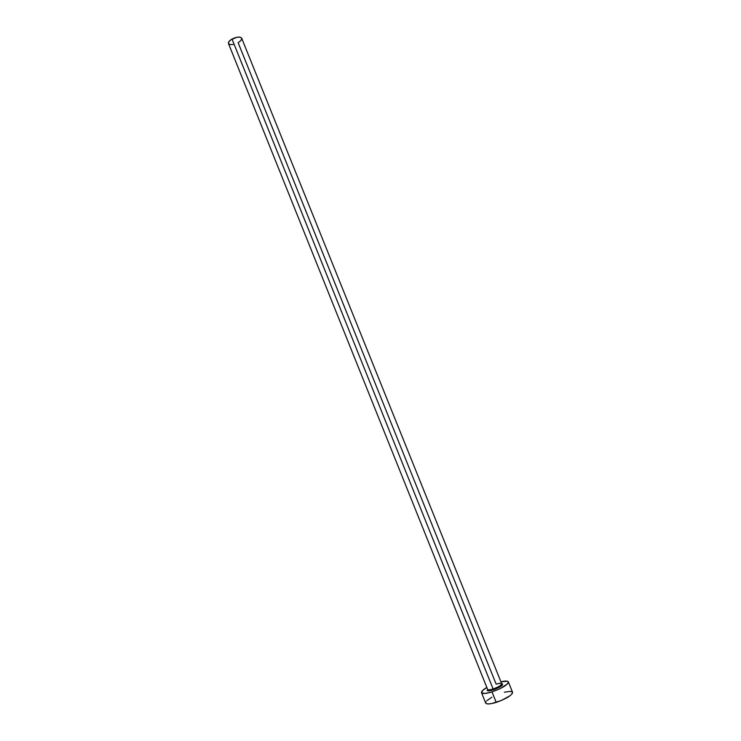 <?xml version="1.0" encoding="UTF-8"?>
<svg xmlns="http://www.w3.org/2000/svg" width="741" height="741" viewBox="0 0 741 741"><rect width="100%" height="100%" fill="white"/><g stroke="black" fill="none" stroke-linecap="round" stroke-linejoin="round"><path stroke-width="1.11" d="M487.578 689.287C487.893 690.093 489.736 689.991 493.117 688.982C498.517 687.037 501.37 685.286 501.703 683.739L241.686 38.226C240.084 36.457 236.861 36.735 232.007 39.06L493.117 688.982L232.007 39.06C229.312 40.69 228.135 42.181 228.487 43.534L487.606 689.399C488.097 690.084 489.931 689.945 493.117 688.982L493.247 689.908L500.332 686.703L502.518 684.832L502.555 684.008L501.685 683.702C503.704 684.888 500.897 686.963 493.247 689.908L493.117 688.982C498.285 687.139 501.157 685.425 501.722 683.841C501.388 683.045 499.536 683.146 496.164 684.165L238.139 42.709L240.927 40.542L241.761 38.486M481.53 692.696L485.67 703.052C486.605 704.422 490.125 704.2 496.211 702.403L491.996 691.899C485.92 693.724 482.428 693.993 481.52 692.687C481.233 691.473 483.012 689.741 486.837 687.481L482.66 690.445L481.641 692.891L485.123 693.456L491.996 691.899L496.211 702.403C506.538 698.689 511.985 695.308 512.54 692.251L508.363 681.896C507.761 684.841 502.305 688.176 491.996 691.899L499.897 688.76L507.353 684.008L508.419 682.229L507.437 681.229L500.925 681.822C505.251 680.803 507.733 680.822 508.363 681.896M499.221 686.277L499.573 687.166L499.221 686.277M493.247 689.908L488.375 690.834L487.291 690.492L487.597 689.371C486.513 691.103 488.402 691.288 493.247 689.908M491.857 697.207L486.781 700.745M485.948 701.746L485.614 702.598M485.8 703.265L487.68 703.931L491.339 703.635L501.546 700.421L510.29 695.558L512.337 693.428L512.54 692.233M512.355 691.964L510.364 691.362L504.389 692.214M233.063 44.543L229.877 44.543L228.423 43.311L228.7 41.996L230.905 39.764L237.148 37.207L240.353 37.226L241.696 38.236M487.606 689.399L487.773 690.39C486.541 691.029 488.375 690.862 493.265 689.88C500.231 686.907 503.232 685.138 502.268 684.564L501.703 683.739"/></g></svg>
